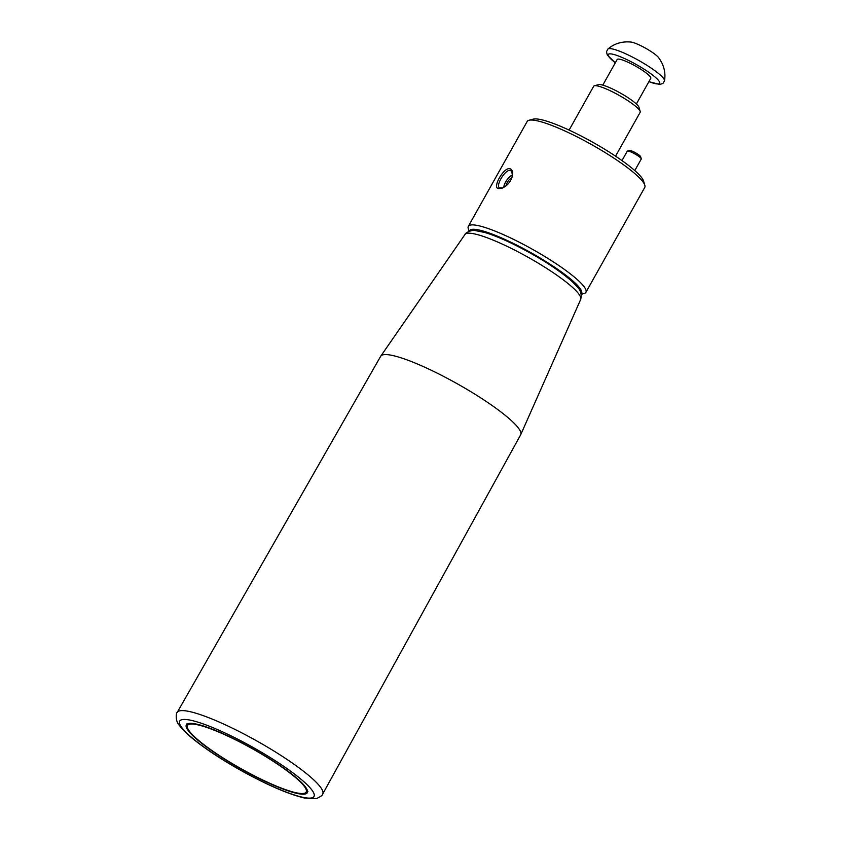 <?xml version="1.0" encoding="UTF-8"?>
<svg xmlns="http://www.w3.org/2000/svg" width="841" height="841" viewBox="0 0 841 841"><rect width="100%" height="100%" fill="white"/><g stroke="black" fill="none" stroke-linecap="round" stroke-linejoin="round"><path stroke-width="1.26" d="M469.373 231.222A64.2 10.817 29.3 0 1 530.86 252.647A64.2 10.817 29.3 0 1 581.194 293.972M621.983 160.578L627.26 151.191A8.021 1.356 29.3 0 1 627.47 151.054A8.021 1.356 29.3 0 1 628.395 151.107A8.021 1.356 29.3 0 1 636.027 154.586A8.021 1.356 29.3 0 1 641.263 158.791A8.021 1.356 29.3 0 1 641.252 159.054L634.787 170.565M627.47 151.054L629.604 150.486A6.423 1.083 29.3 0 1 635.554 152.799A6.423 1.083 29.3 0 1 640.632 156.678L641.263 158.791M512.621 174.77A10.271 4.783 -55.5 0 0 503.675 187.417M512.621 174.697L511.034 170.86C506.566 167.033 495.16 185.651 499.417 187.795L502.645 187.942M506.082 185.829A6.739 3.143 124.5 0 1 511.99 177.577M498.681 188.594C491.701 188.384 503.727 166.97 509.835 168.726C511.696 169.178 512.642 170.891 512.663 173.856C511.675 180.668 508.101 185.462 501.94 188.226L498.681 188.594L500.237 188.132M585.904 292.321L644.753 187.459A67.417 11.354 -150.7 0 0 644.837 185.283A67.417 11.354 -150.7 0 0 600.821 149.95A67.417 11.354 -150.7 0 0 536.779 120.715A67.417 11.354 -150.7 0 0 528.989 120.274A67.417 11.354 -150.7 0 0 527.17 121.472L468.332 226.334A67.417 11.354 29.3 0 1 477.93 225.567A67.417 11.354 29.3 0 1 546.829 257.756A67.417 11.354 29.3 0 1 585.904 292.321A67.417 11.354 29.3 0 1 584.085 293.52L581.247 294.276M469.078 231.328L468.237 228.51A67.417 11.354 29.3 0 1 468.332 226.334M644.837 185.283L643.575 181.057A64.2 10.817 -150.7 0 0 601.662 147.406A64.2 10.817 -150.7 0 0 540.668 119.559A64.2 10.817 -150.7 0 0 533.247 119.138L528.989 120.274M615.559 156.163L640.169 112.316A26.649 4.489 -150.7 0 0 640.201 111.454L638.939 107.228A23.432 3.953 -150.7 0 0 623.644 94.949A23.432 3.953 -150.7 0 0 601.378 84.783A23.432 3.953 -150.7 0 0 598.676 84.626L594.408 85.761A26.649 4.489 -150.7 0 0 593.693 86.234L569.094 130.082M640.201 111.454A26.649 4.489 -150.7 0 0 622.803 97.493A26.649 4.489 -150.7 0 0 597.488 85.94A26.649 4.489 -150.7 0 0 594.408 85.761M322.702 794.03L520.653 434.829A80.252 13.519 -150.7 0 0 520.737 434.66A80.252 13.519 -150.7 0 0 473.599 393.378A80.252 13.519 -150.7 0 0 392.106 355.386A80.252 13.519 -150.7 0 0 380.784 356.121A80.252 13.519 -150.7 0 0 380.679 356.279L177.22 712.39A83.417 14.055 29.3 0 1 189.099 711.454A83.417 14.055 29.3 0 1 274.303 751.255A83.417 14.055 29.3 0 1 322.702 794.03C322.849 795.06 320.778 796.574 316.5 798.572L304.789 798.098C288.095 794.146 266.155 784.569 238.981 769.357C220.363 758.761 205.025 748.595 192.967 738.84C186.839 733.857 182.308 729.378 179.396 725.405C174.896 720.916 176.221 712.117 177.22 712.39M196.247 724.059A69.34 11.679 -150.7 0 0 186.366 724.847A69.34 11.679 -150.7 0 0 241.115 768.968A69.34 11.679 -150.7 0 0 307.301 792.716A69.34 11.679 -150.7 0 0 267.112 757.173A69.34 11.679 -150.7 0 0 196.247 724.059M615.286 62.854L607.255 54.959L606.477 51.753L607.885 49.041C614.351 43.532 622.035 41.209 630.96 42.05A17.03 2.87 29.3 0 1 630.96 42.05A17.03 2.87 29.3 0 1 631.759 42.187A17.03 2.87 29.3 0 1 646.372 48.652A17.03 2.87 29.3 0 1 658.471 57.482C663.833 64.662 665.851 72.442 664.527 80.831L662.95 83.438L659.817 84.447L648.884 81.703M602.787 85.13L617.168 59.501A19.259 3.248 29.3 0 1 619.912 59.28A19.259 3.248 29.3 0 1 639.591 68.478A19.259 3.248 29.3 0 1 650.755 78.35L636.374 103.979M593.126 142.455A26.649 4.489 -150.7 0 0 592.474 142.087M580.7 299.407L581.394 295.464C579.617 289.83 581.867 291.343 571.985 281.399C557.488 268.826 537.767 256.326 512.81 243.89C501.867 238.571 492.5 234.765 484.71 232.473L475.438 230.613C471.149 229.498 464.768 233.356 464.989 234.471A66.355 11.175 29.3 0 1 474.345 233.872A66.355 11.175 29.3 0 1 541.72 265.283A66.355 11.175 29.3 0 1 580.7 299.407L520.737 434.66M197.183 724.711A68.058 11.469 29.3 0 1 300.226 781.815A68.058 11.469 29.3 0 1 243.091 769.82A68.058 11.469 29.3 0 1 197.183 724.711M303.012 797.342A76.994 12.972 29.3 0 1 186.418 732.721A76.994 12.972 29.3 0 1 251.07 746.293A76.994 12.972 29.3 0 1 303.012 797.342M607.885 49.041A32.536 5.477 29.3 0 1 612.301 48.925A32.536 5.477 29.3 0 1 644.742 63.958A32.536 5.477 29.3 0 1 664.527 80.831M615.328 62.781A29.498 4.972 29.3 0 1 612.448 54.15A29.498 4.972 29.3 0 1 651.954 74.576A29.498 4.972 29.3 0 1 648.916 81.63M503.118 187.774L501.951 188.184M512.621 175.065L512.653 173.866M464.989 234.471L380.784 356.121M307.922 791.612C305.735 792.979 308.342 794.777 295.969 792.821C280.253 788.816 259.785 779.533 234.576 764.995C220.615 756.774 209.104 748.995 200.042 741.657C192.873 735.833 188.542 731.155 187.028 727.623L186.986 723.744"/></g></svg>
